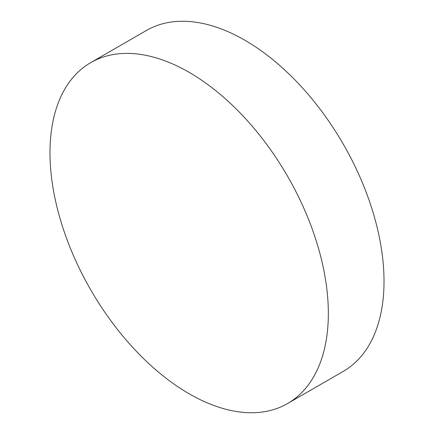 <?xml version="1.0" encoding="UTF-8"?>
<svg xmlns="http://www.w3.org/2000/svg" width="434" height="434" viewBox="0 0 434 434"><rect width="100%" height="100%" fill="white"/><g stroke="black" fill="none" stroke-linecap="round" stroke-linejoin="round"><path stroke-width="0.65" d="M189.164 393.784A196.83 113.643 -120 0 0 287.579 403.533A196.83 113.643 -120 0 0 317.748 245.807A196.83 113.643 -120 0 0 189.164 72.359A196.83 113.643 -120 0 0 90.749 62.61A196.83 113.643 -120 0 0 60.576 220.336A196.83 113.643 -120 0 0 189.164 393.784M287.579 403.533L343.251 371.39A196.83 113.643 -120 0 0 373.424 213.664A196.83 113.643 -120 0 0 244.836 40.216A196.83 113.643 -120 0 0 146.421 30.467L90.749 62.61"/></g></svg>
